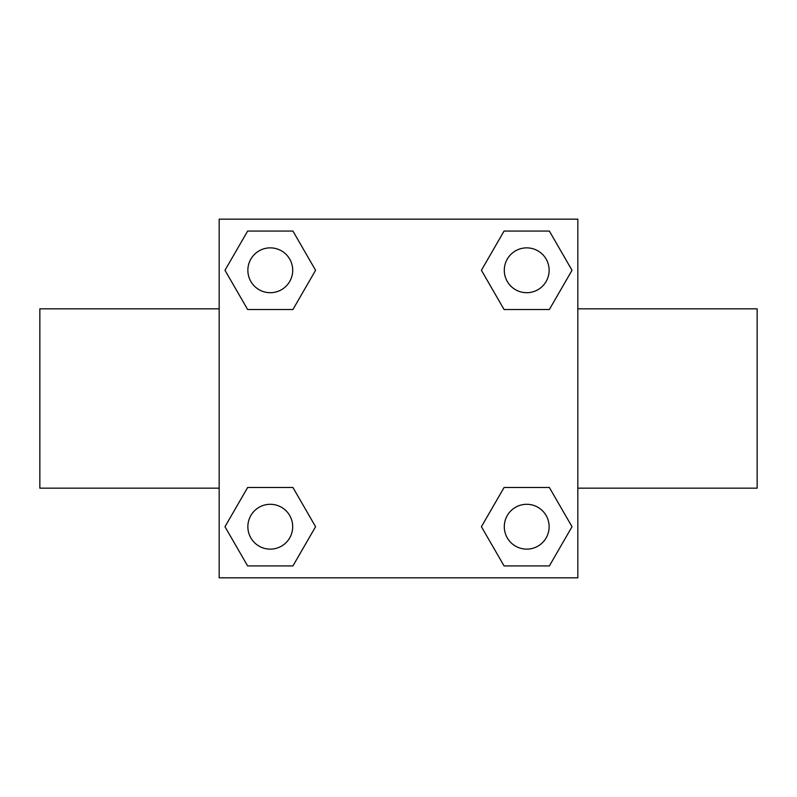 <?xml version="1.0" encoding="UTF-8"?>
<svg xmlns="http://www.w3.org/2000/svg" width="797" height="797" viewBox="0 0 797 797"><rect width="100%" height="100%" fill="white"/><g stroke="black" fill="none" stroke-linecap="round" stroke-linejoin="round"><path stroke-width="1.2" d="M292.927 309.505L247.638 309.505L224.983 270.283L247.638 231.06L292.927 231.06L315.582 270.283L292.927 309.505L247.638 309.505L275.852 309.505M275.852 487.495L292.927 487.495L315.582 526.717L292.927 565.94L247.638 565.94L224.983 526.717L247.638 487.495L292.927 487.495M521.148 309.505L504.073 309.505L481.418 270.283L504.073 231.06L549.362 231.06L572.017 270.283L549.362 309.505L504.073 309.505M504.073 487.495L549.362 487.495L572.017 526.717L549.362 565.94L504.073 565.94L481.418 526.717L504.073 487.495L549.362 487.495L521.148 487.495M577.825 488.162L757.15 488.162L757.15 308.837L577.825 308.837M219.175 308.837L39.85 308.837L39.85 488.162L219.175 488.162M219.175 219.175L577.825 219.175L577.825 577.825L219.175 577.825L219.175 219.175M549.362 565.94L504.073 565.94L549.362 565.94M549.133 526.717A22.416 22.416 0 0 0 515.51 507.3A22.416 22.416 0 0 0 515.51 546.134A22.416 22.416 0 0 0 549.133 526.717M292.927 565.94L247.638 565.94L292.927 565.94M292.698 526.717A22.416 22.416 0 0 0 259.075 507.3A22.416 22.416 0 0 0 259.075 546.134A22.416 22.416 0 0 0 292.698 526.717M504.073 231.06L549.362 231.06L504.073 231.06M549.133 270.283A22.416 22.416 0 0 0 515.51 250.866A22.416 22.416 0 0 0 515.51 289.7A22.416 22.416 0 0 0 549.133 270.283M247.638 231.06L292.927 231.06L247.638 231.06M292.698 270.283A22.416 22.416 0 0 0 259.075 250.866A22.416 22.416 0 0 0 259.075 289.7A22.416 22.416 0 0 0 292.698 270.283"/></g></svg>
